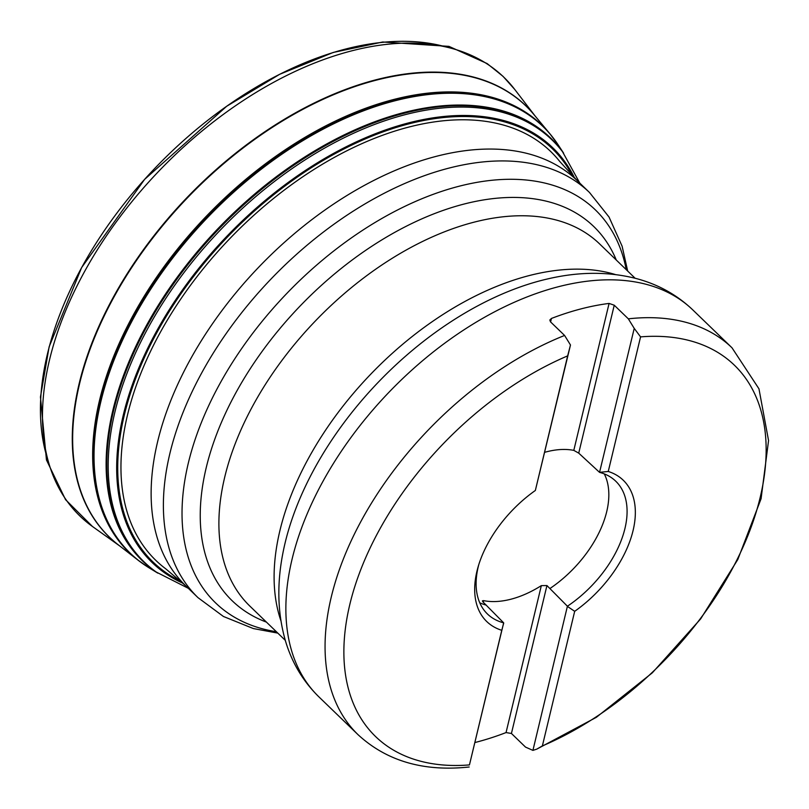 <?xml version="1.0" encoding="UTF-8"?>
<svg xmlns="http://www.w3.org/2000/svg" width="809" height="809" viewBox="0 0 809 809"><rect width="100%" height="100%" fill="white"/><g stroke="black" fill="none" stroke-linecap="round" stroke-linejoin="round"><path stroke-width="1.21" d="M634.226 328.383L640.566 336.878L608.257 471.475A98.243 58.905 -46 0 1 633.073 530.552A98.243 58.905 -46 0 1 574.683 611.321L542.374 745.908L536.782 749.134L532.919 750.378L567.412 606.224A92.327 55.356 134 0 0 614.961 480.465A92.327 55.356 134 0 0 599.55 472.365L634.226 328.383L628.34 318.837L614.243 305.215L578.728 453.131L573.803 450.37A91.518 54.87 134 0 0 544.71 452.312M478.716 564.854A92.327 55.356 134 0 0 486.684 613.232A92.327 55.356 134 0 0 503.663 622.839L482.74 601.694L482.437 600.804L483.681 600.652A91.518 54.87 134 0 0 541.332 585.635L546.935 585.554L511.43 733.47L525.526 747.101L532.919 750.378M511.43 733.47L506.05 732.57L541.332 585.635M475.045 742.5A269.043 161.304 134 0 0 506.05 732.57M573.803 450.37L609.086 303.426A269.043 161.304 134 0 0 551.435 318.453L549.837 320L550.484 321.83L564.591 335.452L570.476 344.998L535.346 490.476L567.655 355.879A258.202 154.812 134 0 0 349.842 604.353A258.202 154.812 134 0 0 469.453 764.909L501.772 630.312A98.243 58.905 -46 0 1 478.058 567.028A98.243 58.905 -46 0 1 535.346 490.476M609.086 303.426L614.243 305.215M542.374 745.908A258.202 154.812 134 0 0 760.177 497.434A258.202 154.812 134 0 0 640.566 336.878M503.663 622.839L469.453 764.909M567.655 355.879L570.476 344.998M546.935 585.554L567.412 606.224M599.55 472.365L578.728 453.131M549.978 588.497A91.518 54.87 134 0 0 604.293 473.902M479.757 602.786A91.518 54.87 134 0 0 486.229 605.112M185.726 585.807A281.704 168.899 134 0 1 260.013 265.848A281.704 168.899 134 0 1 577.232 180.629L559.626 161.315A284.202 170.406 134 0 0 230.787 237.603A284.202 170.406 134 0 0 165.815 568.869L185.726 585.807L198.003 597.659A281.704 168.899 -46 0 1 169.9 453.404A281.704 168.899 -46 0 1 357.406 208.51A281.704 168.899 -46 0 1 589.498 192.491L609.035 217.034L622.121 246.229L627.673 271.035M567.473 606.447L574.683 611.321M608.257 471.475L599.671 472.314M501.772 630.312L503.714 623.061M563.61 153.154L558.382 145.195A296.812 177.96 134 0 0 208.742 216.306A296.812 177.96 134 0 0 149.665 568.181L157.795 573.136M318.928 696.893C303.092 681.38 291.928 662.702 285.435 640.839C277.639 613.758 276.759 584.715 282.786 553.7A259.153 155.379 -46 0 1 285.142 542.768A259.153 155.379 -46 0 1 548.472 278.731C579.042 271.693 607.913 271.531 635.095 278.245C657.393 283.949 676.637 294.506 692.828 309.938A269.043 161.304 134 0 0 589.164 280.986A269.043 161.304 134 0 0 292.089 559.12A269.043 161.304 134 0 0 318.928 696.893L358.114 734.754A269.043 161.304 -46 0 1 357.74 527.458A269.043 161.304 -46 0 1 564.591 335.452M628.34 318.837A269.043 161.304 -46 0 1 732.003 347.799L692.828 309.938M626.237 269.65A273.26 163.843 134 0 0 414.724 201.805A273.26 163.843 134 0 0 188.345 462.991A273.26 163.843 134 0 0 276.385 631.728M266.424 622.111A260.185 156.006 -46 0 1 206.255 467.551A260.185 156.006 -46 0 1 406.482 226.136A260.185 156.006 -46 0 1 616.286 260.033M280.905 620.746A251.741 150.939 -46 0 1 371.412 373.495A251.741 150.939 -46 0 1 615.416 274.554M635.136 278.256L599.671 243.974A251.741 150.939 134 0 0 316.188 320.131A251.741 150.939 134 0 0 249.809 606.052L285.284 640.334M483.681 600.652L483.297 602.28M551.435 318.453L550.595 321.931M574.612 178.061A288.328 172.873 134 0 0 228.098 235.014A288.328 172.873 134 0 0 183.067 583.279M572.661 176.079A287.337 172.277 134 0 0 228.765 235.652A287.337 172.277 134 0 0 181.024 581.388A296.852 177.98 134 0 1 176.483 580.083M156.289 572.074L154.934 571.103A293.707 176.099 134 0 1 220.301 227.471A293.707 176.099 134 0 1 561.486 150.363L562.498 151.677A293.455 175.947 134 0 0 221.595 228.735A293.455 175.947 134 0 0 156.289 572.074L188.335 588.315M562.447 151.607A293.849 176.18 134 0 0 219.674 226.874A293.849 176.18 134 0 0 156.218 572.024M558.119 144.801A296.852 177.98 134 0 0 557.866 144.417A296.852 177.98 134 0 0 208.611 216.185A296.852 177.98 134 0 0 148.876 567.696A296.852 177.98 134 0 0 149.271 567.938M555.004 140.331A296.954 178.041 134 0 0 550.423 134.405A296.954 178.041 134 0 0 208.125 215.72A296.954 178.041 134 0 0 138.612 560.597A296.954 178.041 134 0 0 144.69 564.975M175.614 579.618A296.954 178.041 134 0 0 180.023 580.913M552.405 136.913A297.045 178.101 134 0 0 551.809 136.145M137.793 559.959L118.488 544.993A299.745 179.719 134 0 1 188.487 196.739A299.745 179.719 134 0 1 534.132 114.827L549.756 133.606A297.045 178.101 134 0 0 207.458 215.063A297.045 178.101 134 0 0 137.793 559.959L148.876 567.696M140.402 561.921A297.045 178.101 134 0 0 141.191 562.498M174.238 578.87A297.045 178.101 134 0 0 178.486 580.134M534.719 115.525A299.805 179.75 134 0 0 188.143 196.405A299.805 179.75 134 0 0 119.206 545.549M535.295 116.233L514.767 89.475A305.074 182.915 134 0 0 160.364 169.566A305.074 182.915 134 0 0 92.489 526.507L119.934 546.105M447.387 47.326A301.302 180.65 134 0 0 156.885 166.209A301.302 180.65 134 0 0 48.055 460.604M362.159 111.369A217.803 130.583 134 0 0 361.623 111.399M109.144 372.696A217.803 130.583 134 0 0 109.134 373.232M536.701 749.174L596.334 717.33L652.307 672.835L700.634 618.925L737.818 559.504L761.087 498.708L768.55 440.551L758.963 388.816L732.003 347.799M469.18 766.993C423.795 771.867 386.773 761.127 358.114 734.754M577.232 180.629L589.498 192.491M282.786 553.7L282.493 555.237M277.811 633.113L253.369 628.563L223.436 616.478L198.003 597.659M562.498 151.677L579.831 183.147M549.756 133.606L557.866 144.417M514.767 89.475L503.046 76.359L487.139 63.567L448.965 46.376L382.728 41.997L333.227 52.454L279.661 74.307L226.651 106.292L144.629 179.355L81.648 267.546L49.137 346.788L40.45 396.986L46.457 459.947L65.549 499.659L92.489 526.507"/></g></svg>
